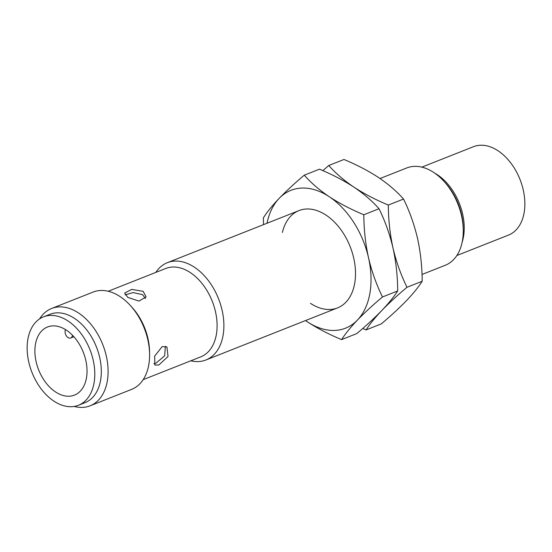 <?xml version="1.0" encoding="UTF-8"?>
<svg xmlns="http://www.w3.org/2000/svg" width="552" height="552" viewBox="0 0 552 552"><rect width="100%" height="100%" fill="white"/><g stroke="black" fill="none" stroke-linecap="round" stroke-linejoin="round"><path stroke-width="0.83" d="M155.816 272.412A52.33 34.286 68.4 0 1 167.387 262.676A52.33 34.286 68.4 0 1 194.49 267.265A52.33 34.286 68.4 0 1 223.381 317.552A52.33 34.286 68.4 0 1 205.896 359.994A52.33 34.286 68.4 0 1 190.792 360.808M422.011 274.468L445.264 265.27A52.33 34.286 -111.6 0 0 463.245 229.88A52.33 34.286 -111.6 0 0 444.084 181.456A52.33 34.286 -111.6 0 0 433.858 172.541A52.33 34.286 -111.6 0 0 406.755 167.953L380.038 178.524M108.192 291.256L165.779 268.465A47.534 31.147 68.4 0 1 190.399 272.64A47.534 31.147 68.4 0 1 216.639 318.318A47.534 31.147 68.4 0 1 200.762 356.861L143.175 379.652M127.829 297.397L124.642 293.077L131.693 289.393L143.147 291.339L146.107 296.9L138.959 301.088L127.829 297.397M39.599 318.904A52.33 34.286 68.4 0 1 51.598 308.492L93.095 292.07A52.33 34.286 68.4 0 1 120.198 296.665A52.33 34.286 68.4 0 1 130.424 305.573A52.33 34.286 68.4 0 1 149.585 353.998A52.33 34.286 68.4 0 1 131.604 389.388L90.107 405.81A52.33 34.286 68.4 0 1 74.237 406.431M153.829 363.644L156.099 363.092L164.675 355.743L165.379 346.27M158.914 364.955L154.857 365.086L154.643 356.137L162.184 346.594L166.925 346.925L168.029 356.468L158.914 364.955M456.835 255.528L508.523 235.076A47.534 31.147 -111.6 0 0 524.4 196.533A47.534 31.147 -111.6 0 0 498.159 150.855A47.534 31.147 -111.6 0 0 473.54 146.68L421.852 167.132M51.598 308.492A52.33 34.286 68.4 0 1 78.701 313.081A52.33 34.286 68.4 0 1 107.592 363.375A52.33 34.286 68.4 0 1 90.107 405.81M145.466 298.501L142.554 294.644L133.115 292.574L125.111 294.885M43.477 316.862L49.997 314.288A47.534 31.147 68.4 0 1 74.617 318.456A47.534 31.147 68.4 0 1 100.857 364.134A47.534 31.147 68.4 0 1 84.974 402.684L78.46 405.258A47.534 31.147 68.4 0 1 53.841 401.09A47.534 31.147 68.4 0 1 27.6 355.412A47.534 31.147 68.4 0 1 43.477 316.862A47.534 31.147 68.4 0 1 68.103 321.036A47.534 31.147 68.4 0 1 94.337 366.714A47.534 31.147 68.4 0 1 78.46 405.258M66.468 330.213A36.632 24.005 68.4 0 1 86.685 365.417A36.632 24.005 68.4 0 1 74.451 395.122A36.632 24.005 68.4 0 1 55.476 391.906A36.632 24.005 68.4 0 1 35.252 356.702A36.632 24.005 68.4 0 1 47.493 326.998A36.632 24.005 68.4 0 1 66.468 330.213M130.424 305.573L132.135 307.464A47.534 31.147 68.4 0 1 149.544 351.452L149.585 353.998M72.484 335.25L72.436 335.533A5.23 3.429 68.4 0 1 70.718 337.983A5.23 3.429 68.4 0 1 66.633 336.202A5.23 3.429 68.4 0 1 65.157 330.696L65.364 329.516M403.533 199.044C409.549 211.264 414.207 224.353 417.512 238.305C420.562 252.361 422.128 266.671 422.19 281.251C418.499 287.026 413.234 293.519 406.389 300.736C399.303 308.05 390.933 315.772 381.287 323.9L366.086 329.917C369.778 324.141 375.043 317.648 381.887 310.431C388.974 303.117 397.343 295.396 406.99 287.268C400.966 275.048 396.308 261.958 393.003 248.007C389.953 233.951 388.394 219.634 388.325 205.061L403.533 199.044C396.798 191.413 388.422 184.209 378.403 177.42C368.129 170.734 356.654 164.751 343.972 159.48L328.764 165.496L322.817 170.623M422.19 281.251L406.99 287.268M388.325 205.061C375.643 199.79 364.168 193.807 353.894 187.121C343.875 180.332 335.499 173.121 328.764 165.496M362.733 328.468L366.086 329.917M282.389 232.482A52.33 34.286 68.4 0 1 326.122 215.177A52.33 34.286 68.4 0 1 336.347 224.084A52.33 34.286 68.4 0 1 355.509 272.515A52.33 34.286 68.4 0 1 310.424 303.31M379.024 208.739C385.041 220.959 389.705 234.048 393.003 248.007C396.06 262.055 397.619 276.373 397.688 290.952C393.997 296.721 388.725 303.214 381.887 310.431C374.794 317.745 366.424 325.466 356.785 333.594L341.584 339.611C345.269 333.836 350.541 327.343 357.379 320.132C364.472 312.818 372.841 305.097 382.481 296.962C376.464 284.742 371.806 271.653 368.501 257.701C365.445 243.646 363.885 229.335 363.823 214.756L379.024 208.739C372.296 201.114 363.92 193.904 353.894 187.121C343.627 180.428 332.152 174.446 319.463 169.174L304.262 175.191C294.616 183.326 286.253 191.047 279.16 198.361C272.315 205.572 267.051 212.065 263.359 217.84L263.539 224.623M397.688 290.952L382.481 296.962M363.823 214.756C351.134 209.484 339.659 203.502 329.392 196.816C319.366 190.026 310.997 182.822 304.262 175.191M267.023 223.243A74.134 48.576 68.4 0 1 279.16 198.361A74.134 48.576 68.4 0 1 329.392 196.816A74.134 48.576 68.4 0 1 368.501 257.701A74.134 48.576 68.4 0 1 357.379 320.132A74.134 48.576 68.4 0 1 307.153 321.671A74.134 48.576 68.4 0 1 305.532 320.56L307.153 321.671C317.421 328.364 328.895 334.339 341.584 339.611M434.824 173.197A47.534 31.147 68.4 0 1 437.522 174.846A47.534 31.147 68.4 0 1 462.141 242.238M463.245 229.88L463.211 227.872A48.555 31.816 -111.6 0 0 445.429 182.94L444.084 181.456M167.387 262.676L299.018 210.588M205.896 359.994L337.527 307.899M73.871 336.734L70.718 337.983"/></g></svg>

